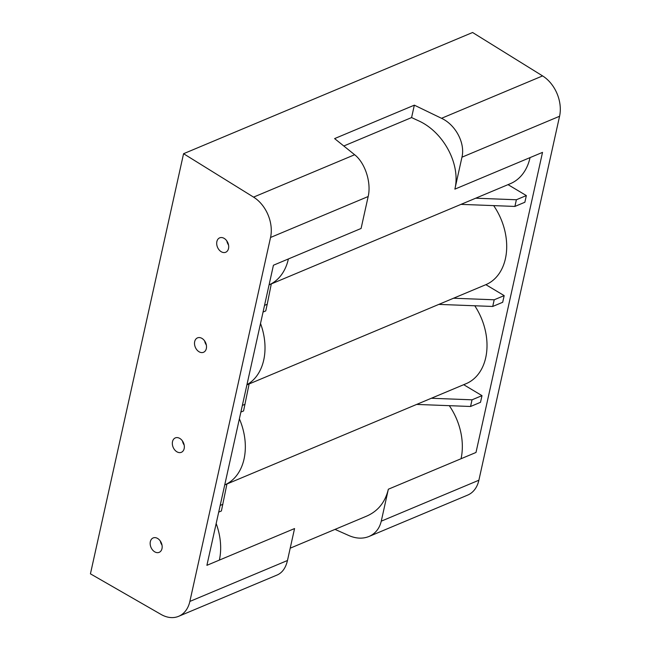 <?xml version="1.0" encoding="UTF-8"?>
<svg xmlns="http://www.w3.org/2000/svg" width="650" height="650" viewBox="0 0 650 650"><rect width="100%" height="100%" fill="white"/><g stroke="black" fill="none" stroke-linecap="round" stroke-linejoin="round"><path stroke-width="0.97" d="M454.87 189.142C460.931 164.434 443.495 131.796 418.291 120.681L411.588 117.569L414.342 105.162L441.521 118.3C455.691 124.832 465.368 143.244 461.955 157.194L454.87 189.142L530.059 157.601A54.649 39.447 67.2 0 1 510.421 183.641L269.084 284.854A54.649 39.447 67.2 0 0 288.381 258.96L273.431 265.233L206.903 565.321L219.367 560.097A54.649 39.447 -112.8 0 0 216.166 523.543M441.521 118.3L542.587 75.912A31.224 22.539 67.2 0 1 559.569 116.261L478.879 480.228A31.224 22.539 67.2 0 1 467.651 495.105L368.981 536.486C375.399 533.642 379.494 528.531 381.266 521.17L388.342 489.223C385.247 502.117 378.081 511.054 366.852 516.035L290.209 548.186M204.644 340.949A7.808 5.639 -112.8 0 0 206.359 345.028M226.818 240.922A7.808 5.639 -112.8 0 0 228.532 245.001M182.463 440.976A7.808 5.639 -112.8 0 0 184.178 445.063M160.29 541.003A7.808 5.639 -112.8 0 0 162.004 545.09M183.568 153.709L253.565 197.121A31.224 22.539 67.2 0 1 270.546 237.469L189.857 601.437A31.224 22.539 67.2 0 1 178.636 616.314A31.224 22.539 67.2 0 1 161.054 614.437L90.431 573.836L183.568 153.709L472.591 32.5L542.587 75.912M288.381 258.96L361.083 228.475L368.168 196.528C371.499 182.609 365.097 162.825 354.64 154.732L334.612 138.596L414.342 105.162M178.636 616.314L277.306 574.933C282.344 572.666 285.74 567.856 287.471 560.503L294.556 528.556L219.367 560.097M388.342 489.223L461.045 458.738A54.649 39.447 -112.8 0 0 449.304 405.673M461.045 458.738L475.995 452.465L542.523 152.376L530.059 157.601M335.018 529.384L349.001 535.608C356.119 538.663 362.781 538.956 368.981 536.486M411.588 117.569L343.793 145.998M264.534 305.378L267.223 304.249L271.286 283.928M516.376 199.761L526.346 195.577L524.867 202.248L514.906 206.432L516.376 199.761L475.702 198.201M508.032 184.641L526.346 195.577M263.055 312.049L265.744 310.919L267.223 304.249M461.004 204.368L514.906 206.432M485.859 284.668L504.173 295.612L494.203 299.788L453.521 298.228M240.882 412.076L243.571 410.946L249.113 383.963M245.05 404.284L242.361 405.413M504.173 295.612L502.694 302.274L492.724 306.459L438.831 304.395M463.686 384.694L481.991 395.639L472.03 399.815L431.348 398.263M218.701 512.111L221.398 510.981L226.931 483.99M222.877 504.311L220.179 505.44M416.65 404.422L470.551 406.486L480.512 402.309L481.991 395.639M199.038 351.748A7.808 5.639 67.2 0 1 194.561 344.378A7.808 5.639 67.2 0 1 197.494 337.878A7.808 5.639 67.2 0 1 205.709 342.899A7.808 5.639 67.2 0 1 203.539 352.276A7.808 5.639 67.2 0 1 199.038 351.748M221.211 251.721A7.808 5.639 67.2 0 1 216.743 244.351A7.808 5.639 67.2 0 1 219.676 237.851A7.808 5.639 67.2 0 1 227.89 242.873A7.808 5.639 67.2 0 1 225.713 252.249A7.808 5.639 67.2 0 1 221.211 251.721M176.865 451.774A7.808 5.639 67.2 0 1 172.388 444.405A7.808 5.639 67.2 0 1 175.321 437.905A7.808 5.639 67.2 0 1 183.536 442.926A7.808 5.639 67.2 0 1 181.358 452.311A7.808 5.639 67.2 0 1 176.865 451.774M154.684 551.809A7.808 5.639 67.2 0 1 150.215 544.432A7.808 5.639 67.2 0 1 153.148 537.94A7.808 5.639 67.2 0 1 161.362 542.961A7.808 5.639 67.2 0 1 159.185 552.337A7.808 5.639 67.2 0 1 154.684 551.809M492.724 306.459L494.203 299.788M470.551 406.486L472.03 399.815M246.959 384.67A54.649 39.447 -112.8 0 0 260.52 323.481M246.911 384.881L485.753 284.716A54.649 39.447 -112.8 0 0 493.659 205.611M474.76 305.768A54.649 39.447 67.2 0 1 466.074 383.695L224.729 484.916A54.649 39.447 67.2 0 0 239.387 418.827M270.546 237.469L368.168 196.528M189.857 601.437L287.471 560.503M461.955 157.194L559.569 116.261M381.266 521.17L478.879 480.228M253.565 197.121L354.64 154.732"/></g></svg>
